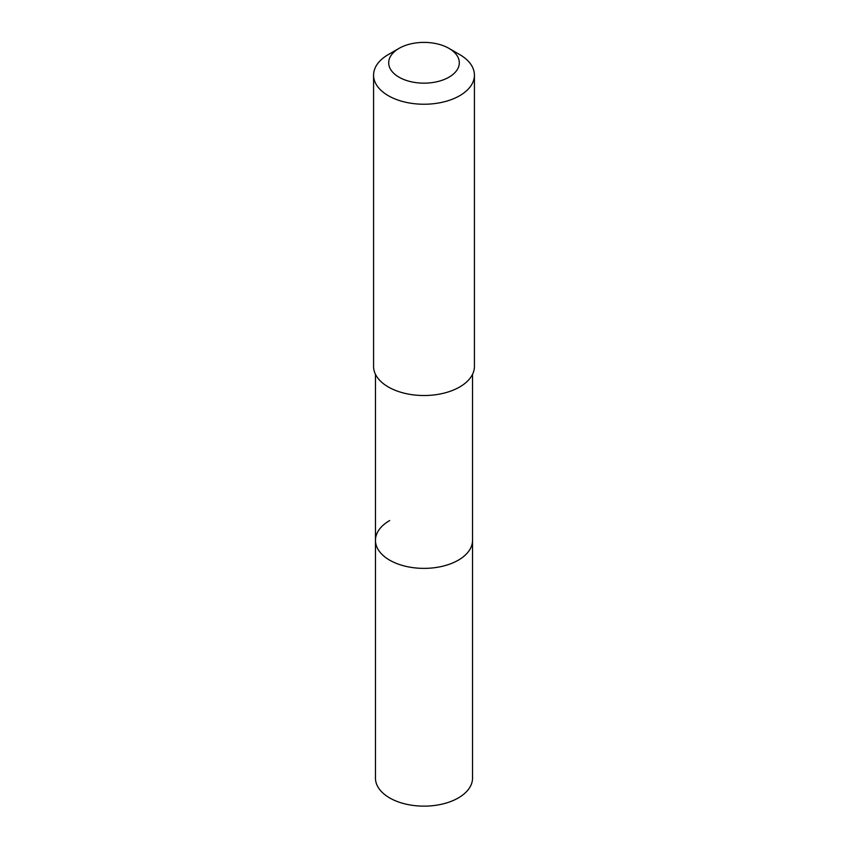 <?xml version="1.0" encoding="UTF-8"?>
<svg xmlns="http://www.w3.org/2000/svg" width="848" height="848" viewBox="0 0 848 848"><rect width="100%" height="100%" fill="white"/><g stroke="black" fill="none" stroke-linecap="round" stroke-linejoin="round"><path stroke-width="1.27" d="M375.463 374.307L375.463 778.114A48.537 28.016 0 0 0 405.429 804.01A48.537 28.016 0 0 0 458.323 797.936A48.537 28.016 0 0 0 472.537 778.114L472.537 540.356A48.537 28.016 180 0 1 458.323 560.168A48.537 28.016 180 0 1 405.429 566.241A48.537 28.016 180 0 1 375.463 540.356A48.537 28.016 180 0 1 389.677 520.545M375.463 540.356A48.537 28.016 0 0 0 405.429 566.241A48.537 28.016 0 0 0 458.323 560.168A48.537 28.016 0 0 0 472.537 540.356L472.537 374.307M373.576 75.133L373.576 366.41A50.424 29.108 0 0 0 404.708 393.302A50.424 29.108 0 0 0 459.658 386.995A50.424 29.108 0 0 0 474.424 366.41L474.424 75.133A50.424 29.108 180 0 1 459.658 95.718A50.424 29.108 180 0 1 404.708 102.025A50.424 29.108 180 0 1 373.576 75.133A50.424 29.108 180 0 1 388.342 54.548L399.037 48.368A35.298 20.373 180 0 1 448.963 48.368A35.298 20.373 180 0 1 448.963 77.189A35.298 20.373 180 0 1 399.037 77.189A35.298 20.373 180 0 1 399.037 48.368L388.342 54.548M448.963 48.368L459.658 54.548A50.424 29.108 180 0 1 474.424 75.133"/></g></svg>

